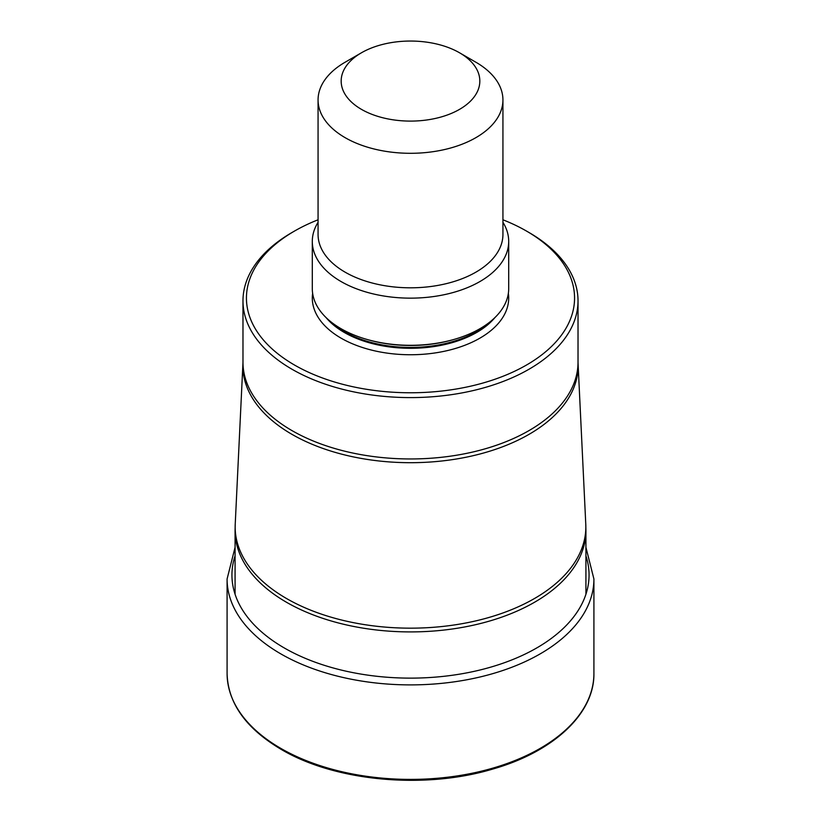 <?xml version="1.0" encoding="UTF-8"?>
<svg xmlns="http://www.w3.org/2000/svg" width="821" height="821" viewBox="0 0 821 821"><rect width="100%" height="100%" fill="white"/><g stroke="black" fill="none" stroke-linecap="round" stroke-linejoin="round"><path stroke-width="1.23" d="M528.96 232.487L526.507 231.07L528.96 232.487A167.525 96.724 180 0 1 578.025 300.876A167.525 96.724 180 0 1 474.61 390.232A167.525 96.724 180 0 1 292.04 369.265A167.525 96.724 180 0 1 242.975 300.876A167.525 96.724 180 0 1 292.04 232.487L294.493 231.07A164.067 94.723 180 0 1 318.066 219.792M502.934 219.792A164.067 94.723 180 0 1 526.507 231.07A164.067 94.723 180 0 1 526.507 365.027A164.067 94.723 180 0 1 294.493 365.027A164.067 94.723 180 0 1 294.493 231.07M312.298 241.446L312.298 288.612A98.202 56.7 0 0 0 341.054 328.708A98.202 56.7 0 0 0 368.732 339.925A98.202 56.7 0 0 0 452.268 339.925A98.202 56.7 0 0 0 508.702 288.612L508.702 241.446A98.202 56.7 180 0 1 448.081 293.826A98.202 56.7 180 0 1 341.054 281.541A98.202 56.7 180 0 1 312.298 241.446A98.202 56.7 180 0 1 318.066 222.286M475.862 62.211L459.514 52.77L475.862 62.211A92.434 53.365 180 0 1 502.934 99.936A92.434 53.365 180 0 1 445.875 149.237A92.434 53.365 180 0 1 345.138 137.671A92.434 53.365 180 0 1 318.066 99.936A92.434 53.365 180 0 1 345.138 62.211L361.476 52.77A69.323 40.024 180 0 1 459.514 52.77A69.323 40.024 180 0 1 459.524 52.77A69.323 40.024 180 0 1 459.514 109.378A69.323 40.024 180 0 1 361.486 109.378A69.323 40.024 180 0 1 361.476 52.77M502.934 222.286A98.202 56.7 180 0 1 508.702 241.446M593.911 673.507C594.548 713.552 553.57 751.8 492.754 769.061C424.549 789.648 335.06 781.387 281.285 749.44C245.992 728.525 227.93 703.217 227.089 673.507A183.411 105.899 0 0 0 280.803 748.383A183.411 105.899 0 0 0 480.685 771.34A183.411 105.899 0 0 0 593.911 673.507L593.911 579A183.411 105.899 180 0 1 480.685 676.832A183.411 105.899 180 0 1 280.803 653.875A183.411 105.899 0 0 1 227.089 579L235.073 547.309M585.927 555.807A178.568 103.097 180 0 1 493.985 666.17A178.568 103.097 180 0 1 284.24 647.933A178.568 103.097 0 0 1 235.073 555.807M585.773 524.137L578.056 363.251A167.617 96.775 180 0 1 476.785 454.813A167.617 96.775 180 0 1 291.978 434.35A167.617 96.775 180 0 1 291.855 434.288A167.617 96.775 180 0 1 242.944 363.251L235.227 524.137A175.345 101.229 0 0 0 286.519 598.519A175.345 101.229 -0 0 0 479.833 619.917A175.345 101.229 -0 0 0 585.773 524.137L585.927 530.633A175.427 101.281 180 0 1 477.637 624.206A175.427 101.281 180 0 1 286.457 602.245A175.427 101.281 180 0 1 235.073 530.633L235.073 594.271M242.944 363.251L242.975 362.235A167.525 96.724 0 0 0 291.917 430.563A167.525 96.724 0 0 0 292.04 430.625A167.525 96.724 0 0 0 474.61 451.591A167.525 96.724 0 0 0 578.025 362.235L578.056 363.251M312.637 293.333A98.202 56.7 0 0 0 341.054 338.139A98.202 56.7 0 0 0 451.827 349.479A98.202 56.7 0 0 0 508.363 293.333M326.04 317.542A93.584 54.032 0 0 0 344.327 332.474A93.584 54.032 0 0 0 494.96 317.542M490.055 321.853A93.584 54.032 180 0 1 344.327 331.602A93.584 54.032 180 0 1 330.945 321.853M318.066 99.936L318.066 234.447A92.434 53.365 0 0 0 345.138 272.182A92.434 53.365 0 0 0 445.875 283.748A92.434 53.365 0 0 0 502.934 234.447L502.934 99.936M368.732 339.925L369.943 340.253A95.359 55.058 0 0 0 451.057 340.253L452.268 339.925M227.089 673.507L227.089 579M593.911 579L585.927 547.309M585.927 530.633L585.927 594.271M235.227 524.137L235.073 530.633M242.975 300.876L242.975 362.235M578.025 300.876L578.025 362.235"/></g></svg>
